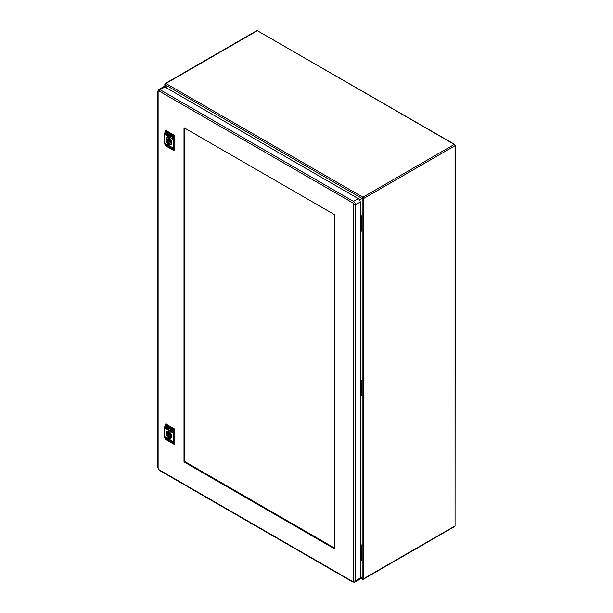 <?xml version="1.0" encoding="UTF-8"?>
<svg xmlns="http://www.w3.org/2000/svg" width="613" height="613" viewBox="0 0 613 613"><rect width="100%" height="100%" fill="white"/><g stroke="black" fill="none" stroke-linecap="round" stroke-linejoin="round"><path stroke-width="0.92" d="M454.907 145.12L455.045 145.695A1.027 0.598 60 0 0 454.317 144.438L454.746 144.844M455.229 145.442L455.045 525.939A1.027 0.598 60 0 1 454.831 526.406L363.394 579.201A1.027 0.598 60 0 1 362.881 579.147L362.881 578.902M360.237 577.622L362.153 578.726L360.237 575.408L362.153 578.726A1.027 0.598 0 0 0 363.609 578.726A1.027 0.598 60 0 1 363.394 579.201M360.237 577.967L362.367 579.201A1.027 0.598 120 0 1 362.153 578.726L362.153 198.489L359.586 199.968L362.153 198.489A1.027 0.598 0 0 0 363.609 198.489L363.21 198.26M165.158 87.123L165.158 84.755A1.027 0.598 -60 0 1 165.885 83.491A1.027 0.598 60 0 0 165.372 83.445A1.027 0.598 60 0 0 165.158 83.912A1.027 0.598 180 0 0 164.851 84.333A1.027 0.598 180 0 0 165.158 84.755L167.203 88.303L165.158 84.755L362.153 198.489L362.551 198.26L362.153 198.489A1.027 0.598 -60 0 1 362.881 197.225A1.027 0.598 60 0 1 363.609 198.489L455.045 145.695L455.045 525.939L363.609 578.726L363.609 198.489M362.367 579.201A1.027 0.598 120 0 0 362.881 579.147M165.372 83.445L256.809 30.65A1.027 0.598 60 0 1 257.322 30.704L454.317 144.438L362.881 197.225L362.881 197.685M362.881 197.225L165.885 83.491L257.322 30.704L454.631 144.407M184.007 461.903L334.499 548.788L334.499 214.604L184.007 127.719L184.007 461.903L184.674 461.52L334.499 548.022M353.785 580.848L353.785 204.811A1.64 0.942 -120 0 0 352.628 202.803L159.265 91.168A1.64 0.942 -120 0 0 158.108 91.835L158.108 467.88A1.64 0.942 -120 0 0 159.265 469.88L352.628 581.515A1.64 0.942 -120 0 0 353.785 580.848A1.172 0.674 0 0 0 355.44 580.848L360.237 578.082A2.804 1.617 60 0 1 359.655 579.362L354.858 582.135A2.804 1.617 -120 0 0 355.44 580.848L355.44 204.811A2.804 1.617 -120 0 0 353.456 201.37L160.093 89.736A2.804 1.617 -120 0 0 158.69 89.598L157.771 91.36L157.771 467.397L159.51 470.416L352.866 582.051L354.858 582.135M360.237 578.082L360.237 202.037A2.804 1.617 60 0 0 358.253 198.604L164.889 86.969A2.804 1.617 60 0 0 163.487 86.831L158.69 89.598M184.674 128.102L184.674 461.52M166.92 139.266A3.816 2.199 -120 0 0 166.974 139.864M170.682 147.557L171.173 147.434M173.441 150.208L172.751 148.085A0.705 0.406 120 0 1 172.728 147.925L164.989 143.434A0.705 0.406 120 0 0 165.012 143.611L165.993 146.024L174.115 150.729L174.812 150.177L174.812 135.665L165.885 130.485M166.215 130.316L165.303 130.699L164.529 134.209L164.529 143.189L165.188 145.48L174.199 150.53M174.812 135.665L174.115 135.787L173.195 139.22L173.195 148.193L173.985 150.56M165.809 145.84L165.096 143.664A0.705 0.406 120 0 1 165.073 143.503L172.644 147.879A0.705 0.406 120 0 0 172.667 148.032L173.287 150.2L165.809 145.84L173.287 150.2M171.778 149.036L170.943 147.994L171.778 149.036M169.042 147.457L168.552 146.469L169.042 147.457M172.353 148.783L171.563 148.239L172.215 148.859M170.383 147.618L169.548 147.097L170.245 147.695M168.368 146.852L167.893 146.147L168.736 146.676M169.64 147.572L169.249 146.867L169.64 147.572M167.28 146.208L165.633 144.775L167.28 146.208M171.433 147.833L170.544 147.25L171.288 147.909M170.368 147.449L169.901 146.76L170.368 147.449M169.916 147.181L169.663 146.622L169.586 147.22M168.598 146.346L168.345 145.863L168.598 146.346M167.878 145.863L167.686 145.48L167.878 145.863M171.579 148.921L171.134 148.062M168.836 147.335L168.759 146.584M170.176 147.733L169.763 147.273L170.176 147.733M169.441 147.457L169.449 146.982M167.211 146.009L165.832 144.898M174.115 135.787L174.199 135.258L165.924 130.485L165.303 130.699M172.644 147.879L165.073 143.503M165.104 143.411L172.529 147.656M164.545 134.025L165.012 134.293L165.993 131.205L173.333 135.45L172.751 138.76A0.705 0.406 120 0 0 172.728 138.944L165.081 134.446M172.644 138.921L165.073 134.531L172.736 138.867M165.073 134.531A0.705 0.406 120 0 1 165.096 134.339L172.667 138.714A0.705 0.406 120 0 0 172.644 138.898M172.667 138.714L173.448 135.741M165.096 134.339L165.809 131.366L173.356 135.795M166.146 132.293L166.345 133.174L165.916 133.289L165.908 132.025L166.567 132.5M165.985 133.052L165.832 132.577M167.349 133.396L167.196 132.646L167.234 133.458M169.303 134.783L169.855 135.534L170.138 134.339L169.303 134.783L169.885 135.396M166.652 132.799L167.02 133.665M167.027 133.052L166.606 133.197L166.828 132.837M166.606 133.197L166.636 133.703L166.391 133.128M168.016 134.477L167.786 133.419L168.23 134.439M168.767 133.963L168.368 134.193L168.767 133.963L168.912 134.875L168.345 134.285L169.058 134.791M168.904 133.879L168.345 134.285M170.008 135.212L170.445 134.929L170.567 135.833L170.008 135.212L170.713 135.741M171.15 135.366L170.904 135.81M169.15 134.209L169.165 135.136L169.15 134.209M171.517 135.573L171.326 136.385L172.782 137.228L172.973 136.415L171.517 135.573M167.678 133.963L166.79 134.538L167.724 134.837M167.579 134.921L167.05 135.052L167.747 134.707L167.541 134.048M166.79 134.538L167.188 134.967M167.985 134.584L168.123 135.465L167.985 134.584M168.445 134.852L168.36 135.603L168.445 134.852M168.966 135.251L168.828 135.841L168.828 135.327M170.36 136.239L170.337 136.745L170.36 136.239M169.594 135.182L169.939 134.73L169.51 134.898M166.951 134.737L167.564 134.469M167.663 134.4L167.111 134.645M165.188 131.006L165.993 131.205M165.939 131.335L173.287 135.573M172.697 139.074L165.127 134.691M166.292 131.956L165.97 132.492M165.64 132.975L166.054 133.205M167.303 132.707L167.15 133.818M167.372 133.381L167.61 133.841M169.839 134.416L169.441 134.699M167.885 133.481L167.962 134.132M168.046 133.772L168.154 134.393M170.583 134.845L170.146 135.136M170.207 135.358L170.659 135.442M170.927 135.235L170.866 135.963M169.257 134.27L169.196 134.998M171.625 135.634L171.464 136.308L172.812 137.082M166.928 134.454L166.92 134.967M171.571 141.948L169.035 139.266L168.023 139.143A2.199 1.272 60 0 0 167.656 139.626L168.59 139.082M168.859 139.174A3.042 1.755 -120 0 0 168.889 139.343L166.56 140.446A3.555 2.054 -120 0 0 168.996 144.024A3.555 2.054 -120 0 0 171.425 143.258L171.724 143.12M170.529 142.63A2.199 1.272 60 0 1 170.222 142.952A2.199 1.272 60 0 1 169.127 142.844A2.199 1.272 60 0 1 167.656 140.768L166.529 140.124L167.426 140.944L169.648 139.779A2.008 1.165 -120 0 0 169.663 139.856M171.724 141.978L171.425 141.802A3.555 2.054 -120 0 0 168.996 138.224A3.555 2.054 -120 0 0 166.56 138.99L166.529 138.975A3.739 2.161 -120 0 1 167.257 137.81L166.475 139.005L167.533 139.618M171.425 143.258L170.56 142.752L171.533 141.932M167.426 140.944A2.383 1.379 60 0 0 168.996 143.074A2.383 1.379 60 0 0 170.56 142.752L171.648 143.074M170.56 141.304L171.425 141.802L170.56 141.304A2.383 1.379 60 0 0 168.996 139.174A2.383 1.379 60 0 0 167.426 139.496L166.56 138.99L167.426 139.496M168.889 139.343L169.648 139.779M166.92 432.809A3.816 2.199 -120 0 0 166.974 433.406M173.41 443.728L172.751 441.628A0.705 0.406 120 0 1 172.728 441.467L164.989 436.977A0.705 0.406 120 0 0 165.012 437.161L165.993 439.575L174.115 444.272L174.812 443.72L174.812 429.207L165.885 424.027M166.215 423.859L165.303 424.242L164.529 427.759L164.529 436.732L165.188 439.023L174.199 444.08M174.812 429.207L174.115 429.33L173.195 432.763L173.195 441.735L173.985 444.103M172.644 441.421L165.104 436.954L172.644 441.421A0.705 0.406 120 0 0 172.667 441.582L173.287 443.743L165.809 439.383L173.287 443.743M165.073 437.046L165.073 437.031A0.705 0.406 120 0 0 165.096 437.207L165.809 439.383M171.778 442.578L170.943 441.536L171.778 442.578M169.042 441L168.552 440.011L169.042 441M172.353 442.325L171.563 441.789L172.215 442.402M170.383 441.161L169.548 440.647L170.245 441.237M168.368 440.395L167.893 439.69L168.736 440.218M169.64 441.122L169.249 440.41L169.64 441.122M167.28 439.751L165.633 438.326L167.28 439.751M171.433 441.375L170.544 440.793L171.288 441.46M170.368 440.992L169.901 440.31L170.368 440.992M169.916 440.732L169.663 440.172L169.586 440.762M168.598 439.889L168.345 439.406L168.598 439.889M171.579 442.463L171.134 441.605M168.836 440.885L168.759 440.126M170.176 441.283L169.763 440.816L170.176 441.283M169.441 441L169.449 440.525M167.211 439.559L165.832 438.441M174.115 429.33L174.199 428.801L165.924 424.027L165.303 424.242M164.545 427.567L165.012 427.836L165.993 424.755L173.333 428.993L172.751 432.311A0.705 0.406 120 0 0 172.728 432.494L165.081 427.997M172.644 432.464L165.073 428.073L172.736 432.41M165.181 436.954L172.529 441.199M165.012 427.836A0.705 0.406 120 0 0 164.989 428.027L164.529 427.759M165.073 428.073A0.705 0.406 120 0 1 165.096 427.889L172.667 432.257A0.705 0.406 120 0 0 172.644 432.449M172.667 432.257L173.448 429.292M165.096 427.889L165.809 424.909L173.356 429.345M166.146 425.836L166.361 426.656L165.916 426.832L165.908 425.575L166.567 426.05M165.985 426.594L165.832 426.119M167.349 426.939L167.196 426.188L167.234 427.008M169.303 428.326L169.855 429.085L170.138 427.882L169.303 428.326L169.885 428.939M166.652 426.341L167.02 427.207M167.027 426.594L166.606 426.748L166.828 426.38M166.606 426.748L166.636 427.253L166.391 426.671M168.016 428.02L167.786 426.962L168.23 427.989M168.767 427.506L168.368 427.736L168.767 427.506L168.912 428.418L168.345 427.828L169.058 428.334M168.904 427.422L168.345 427.828M170.008 428.763L170.445 428.472L170.567 429.376L170.008 428.763L170.713 429.292M171.15 428.908L170.904 429.353M169.15 427.751L169.165 428.686L169.15 427.751M171.517 429.115L171.326 429.935L172.782 430.77L172.973 429.958L171.517 429.115M167.678 427.514L166.79 428.081L167.724 428.38M167.579 428.464L167.05 428.594L167.747 428.249L167.541 427.59M166.79 428.081L167.188 428.51M167.985 428.135L168.123 429.008L167.985 428.135M168.445 428.395L168.36 429.146L168.445 428.395M168.966 428.793L168.828 429.384L168.736 428.947M170.659 430.495L170.805 430.02M170.36 429.782L170.337 430.288L170.36 429.782M169.51 428.449L170.039 427.828M169.594 428.725L169.939 428.272M166.951 428.28L167.564 428.012M167.663 427.951L167.111 428.188M165.188 424.548L165.993 424.755M165.939 424.878L173.287 429.115M172.697 432.617L165.127 428.234M166.292 425.506L165.97 426.035M165.64 426.518L166.054 426.755M167.303 426.25L167.15 427.361M167.372 426.924L167.61 427.384M169.839 427.958L169.441 428.249M167.885 427.023L167.962 427.675M168.046 427.315L168.154 427.943M170.583 428.387L170.146 428.679M170.207 428.901L170.659 428.985M170.927 428.778L170.866 429.506M169.257 427.813L169.196 428.541M171.625 429.177L171.464 429.851L172.812 430.632M166.928 428.004L166.92 428.518M171.571 435.498L169.035 432.809L168.023 432.686A2.199 1.272 60 0 0 167.656 433.169L168.59 432.625M168.859 432.717A3.042 1.755 -120 0 0 168.889 432.885L166.56 433.989A3.555 2.054 -120 0 0 168.996 437.575A3.555 2.054 -120 0 0 171.425 436.801L171.724 436.671M170.529 436.172A2.199 1.272 60 0 1 170.222 436.494A2.199 1.272 60 0 1 169.127 436.387A2.199 1.272 60 0 1 167.656 434.318L166.529 433.667L167.426 434.494L169.648 433.33A2.008 1.165 -120 0 0 169.663 433.399M171.724 435.521L171.425 435.353A3.555 2.054 -120 0 0 168.996 431.767A3.555 2.054 -120 0 0 166.56 432.54L166.529 432.517A3.739 2.161 -120 0 1 167.257 431.353L166.475 432.556L167.533 433.161M171.425 436.801L170.56 436.303L171.533 435.475M167.426 434.494A2.383 1.379 60 0 0 168.996 436.617A2.383 1.379 60 0 0 170.56 436.303L171.648 436.617M170.56 434.847L171.425 435.353L170.56 434.847A2.383 1.379 60 0 0 168.996 432.724A2.383 1.379 60 0 0 167.426 433.039L166.56 432.54L167.426 433.039M168.889 432.885L169.648 433.33M360.237 222.864A2.36 1.364 60 0 1 360.314 223.515A2.36 1.364 60 0 1 360.237 224.067M360.237 213.914L361.724 216.496L361.226 216.78L361.226 231.293L360.237 231.867M361.226 231.293L361.724 231.009L361.724 216.496M360.237 215.063L361.226 216.78M360.237 552.083A2.36 1.364 60 0 1 360.314 552.727A2.36 1.364 60 0 1 360.237 553.278M360.237 543.133L361.724 545.716L361.226 545.999L361.226 560.512L360.237 561.087M361.226 560.512L361.724 560.228L361.724 545.716M360.237 544.283L361.226 545.999M360.314 223.484A2.291 1.326 60 0 1 360.237 223.998M360.314 552.704A2.291 1.326 60 0 1 360.237 553.217M360.237 387.477A2.36 1.364 60 0 1 360.314 388.121A2.36 1.364 60 0 1 360.237 388.673M360.237 378.527L361.724 381.102L361.226 381.393L361.226 395.906L360.237 396.473M361.226 395.906L361.724 395.615L361.724 381.102M360.237 379.669L361.226 381.393M360.314 388.09A2.291 1.326 60 0 1 360.237 388.604M353.785 204.811A1.172 0.674 -0 0 0 355.44 204.811L360.237 202.037M352.628 202.803A1.172 0.674 -60 0 1 353.456 201.37L358.253 198.604M159.265 91.168A1.172 0.674 -60 0 1 160.093 89.736L164.889 86.969M158.108 91.835A1.172 0.674 180 0 1 157.771 91.36M158.108 467.88A1.172 0.674 180 0 1 157.771 467.397M159.265 469.88A1.172 0.674 120 0 0 159.51 470.416M352.628 581.515A1.172 0.674 120 0 0 352.866 582.051M171.686 142.829A3.992 2.306 60 0 1 168.859 144.461A3.992 2.306 60 0 1 166.039 139.572A3.992 2.306 60 0 1 168.859 137.94A3.992 2.306 60 0 1 171.686 142.829A3.9 2.253 60 0 1 170.989 144.469A3.9 2.253 60 0 1 168.92 144.346A3.9 2.253 60 0 1 166.161 139.572A3.9 2.253 60 0 1 167.096 137.726L167.096 137.726A3.9 2.253 60 0 1 168.92 137.986A3.9 2.253 60 0 1 169.157 138.132M164.545 143.342L165.012 143.611M165.188 145.48L165.725 145.787M172.751 148.085L173.218 148.354M165.096 143.664L172.667 148.032M164.529 143.189L165.104 143.373M172.728 147.925L173.195 148.193M170.989 144.469L171.655 142.791C170.973 139.358 169.456 137.664 167.096 137.726M164.529 134.209L164.989 134.477M172.613 138.998L173.195 139.22M172.751 138.76L173.218 139.028M173.448 135.772L173.985 136.086M168.023 139.143A2.199 1.272 60 0 1 168.996 139.182M168.629 140.867A0.713 0.406 60 0 1 169.625 141.342A0.713 0.406 60 0 1 169.119 141.634M168.996 140.699L168.996 141.549L168.996 140.699M170.184 141.304A2.199 1.272 -120 0 0 170.843 141.848A2.199 1.272 -120 0 0 171.341 142.04M167.924 137.634A3.739 2.161 -120 0 0 167.257 137.81L167.587 137.611M169.127 144.101A3.739 2.161 -120 0 0 170.996 144.293A3.739 2.161 -120 0 0 171.487 143.794M171.686 436.372A3.992 2.306 60 0 1 168.859 438.004A3.992 2.306 60 0 1 166.039 433.115A3.992 2.306 60 0 1 168.859 431.491A3.992 2.306 60 0 1 171.686 436.372A3.9 2.253 60 0 1 170.989 438.011A3.9 2.253 60 0 1 168.92 437.897A3.9 2.253 60 0 1 166.161 433.123A3.9 2.253 60 0 1 167.096 431.268L167.096 431.268A3.9 2.253 60 0 1 168.92 431.529A3.9 2.253 60 0 1 169.157 431.675M164.545 436.885L165.012 437.161M165.188 439.023L165.725 439.337M172.751 441.628L173.218 441.896M165.096 437.207L172.667 441.582M164.529 436.732L165.104 436.916M172.728 441.467L173.195 441.735M170.989 438.011L171.655 436.341C170.973 432.901 169.456 431.215 167.096 431.268M172.613 432.54L173.195 432.763M172.751 432.311L173.218 432.579M173.448 429.322L173.985 429.629M168.023 432.686A2.199 1.272 60 0 1 168.996 432.732M168.629 434.41A0.713 0.406 60 0 1 169.625 434.885A0.713 0.406 60 0 1 169.119 435.176M168.996 434.242L168.996 435.1L168.996 434.242M170.184 434.847A2.199 1.272 -120 0 0 170.843 435.399A2.199 1.272 -120 0 0 171.341 435.59M167.924 431.177A3.739 2.161 -120 0 0 167.257 431.353L167.587 431.161M169.127 437.651A3.739 2.161 -120 0 0 170.996 437.835A3.739 2.161 -120 0 0 171.487 437.337M164.851 84.333L164.851 86.946M165.977 130.293L165.395 130.63M174.72 150.392L174.138 150.729M169.709 139.825L168.751 140.446L169.035 141.634L170.475 141.159M171.333 144.093L169.035 144.116L166.483 140.27M170.544 142.545L170.222 142.952M168.529 139.549L168.452 139.166M165.977 423.836L165.395 424.173M174.72 443.935L174.138 444.272M169.709 433.376L168.751 433.989L169.035 435.184L170.475 434.701M171.333 437.644L169.035 437.659L166.483 433.812M170.544 436.088L170.222 436.494M168.529 433.092L168.452 432.709"/></g></svg>
